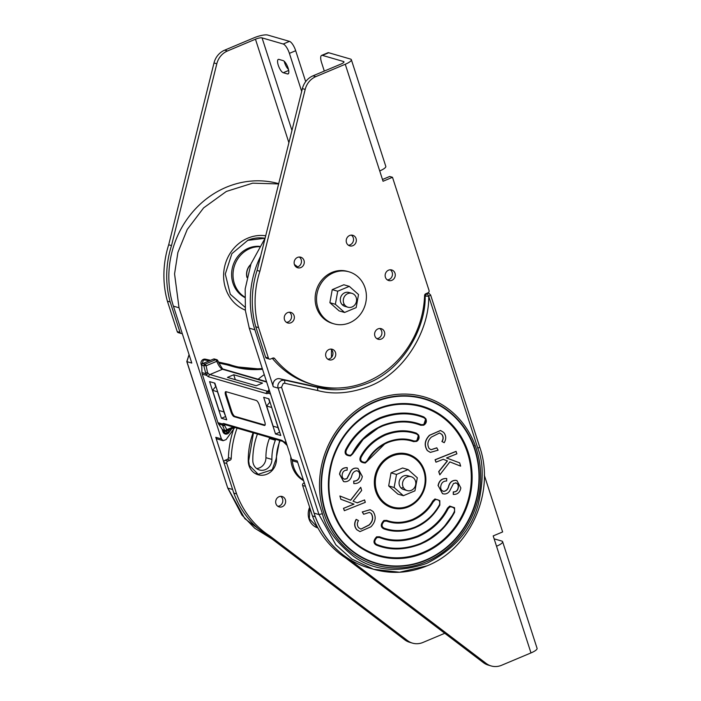 <?xml version="1.0" encoding="UTF-8"?>
<svg xmlns="http://www.w3.org/2000/svg" width="701" height="701" viewBox="0 0 701 701"><rect width="100%" height="100%" fill="white"/><g stroke="black" fill="none" stroke-linecap="round" stroke-linejoin="round"><path stroke-width="1.05" d="M281.539 387.267L278.139 388.126C277.254 385.015 278.393 382.457 281.548 380.45L284.667 380.152L317.588 387.416L317.693 390.536L284.799 383.281L283.239 383.429L281.539 387.267L322.372 513.702C325.965 528.458 336.462 542.749 353.882 556.585C373.843 570.894 398.115 573.164 426.707 563.385C454.029 549.654 471.212 529.956 478.257 504.291C483.637 480.86 483.497 462.213 477.837 448.333L428.714 296.234L427.014 293.255L428.732 293.141L427.855 292.887M423.159 552.397A77.294 70.67 106.2 0 0 467.471 452.688A77.294 70.67 106.2 0 0 377.05 409.629A77.294 70.67 106.2 0 0 332.738 509.347A77.294 70.67 106.2 0 0 423.159 552.397M379.407 537.483L379.495 536.756C391.298 541.461 404.083 541.181 417.84 535.923C431.299 529.737 441.183 520.484 447.492 508.164L449.709 506.078L454.563 507.734L454.598 512.229C447.641 525.303 437.906 535.17 425.402 541.855L442.559 528.948L454.598 512.238L454.178 511.949C455.378 508.76 454.02 507.042 450.095 506.797L448.228 508.54C441.849 521.009 431.842 530.377 418.217 536.651C404.293 541.969 391.351 542.241 379.407 537.483L376.998 537.536C374.15 540.629 374.089 542.942 376.814 544.475C390.247 549.829 404.792 549.514 420.451 543.538C435.759 536.493 447.001 525.96 454.178 511.949L454.598 512.238M379.495 536.756L376.621 536.817C373.212 540.515 373.142 543.284 376.402 545.115C389.975 550.522 404.679 550.206 420.504 544.16L425.402 541.855M439.799 500.602L434.953 498.954L432.736 501.013L433.253 501.898L432.736 501.013C428.276 509.198 421.538 515.34 412.521 519.45C403.32 522.999 394.698 523.314 386.645 520.387L383.876 520.492C380.45 524.234 380.415 527.021 383.762 528.826C393.541 532.374 404.013 531.998 415.185 527.687L418.804 525.987L430.975 516.97L439.834 505.114L439.799 500.602L439.737 505.29C434.611 514.376 427.628 521.281 418.804 525.987M416.447 433.2L416.376 433.937C406.738 430.44 396.415 430.817 385.41 435.058C374.614 439.983 366.553 447.343 361.208 457.14C359.946 460.364 361.287 462.108 365.247 462.371L367.061 460.723L367.473 461.021L365.309 463.002C360.568 462.678 358.965 460.592 360.48 456.737C365.896 446.8 374.08 439.334 385.033 434.34C396.196 430.028 406.676 429.652 416.447 433.2L418.523 434.953L416.657 441.393L413.564 441.639C405.511 438.721 396.889 439.028 387.688 442.576L384.709 443.978L367.473 461.013M423.597 425.218L420.714 425.279C408.92 420.574 396.135 420.845 382.369 426.103L378.111 428.109L363.197 439.325L352.726 453.862L350.5 455.948C345.803 455.659 344.182 453.608 345.619 449.797C352.866 435.628 364.231 424.99 379.714 417.866C395.539 411.82 410.234 411.505 423.807 416.92L425.779 418.628L423.597 425.218M331.468 357.431L331.494 349.703M419.505 462.993A27.979 25.578 106.2 0 0 407.263 453.976M391.763 455.177A27.979 25.578 -73.8 0 1 407.903 454.152A27.979 25.578 -73.8 0 1 425.875 479.37A27.979 25.578 -73.8 0 1 408.455 506.849A27.979 25.578 -73.8 0 1 392.315 507.883A27.979 25.578 -73.8 0 1 374.334 482.665A27.979 25.578 -73.8 0 1 391.763 455.177M426.786 565.891L399.552 572.235L373.624 569.291L368.735 567.871A92.155 84.26 -73.8 0 1 314.092 513.141L297.233 460.943L291.616 459.313L293.377 461.074L297.68 462.327M265.101 238.209L250.976 263.874L245.175 288.935L245.403 310.631L249.258 328.156L291.616 459.313M455.694 482.858C457.876 483.506 458.743 485.127 458.288 487.703C457.779 490.604 456.167 492.014 453.433 491.936L453.284 494.442C457.481 494.564 459.996 492.391 460.837 487.914L456.929 480.579L455.808 480.36C452.338 480.36 450.007 482.253 448.824 486.021C448.105 489.175 446.441 490.963 443.821 491.41C441.358 490.753 440.351 489 440.789 486.152C441.455 482.709 443.409 480.991 446.642 481.009L446.747 478.555C442.051 478.319 439.212 480.693 438.213 485.67L442.568 493.697L443.707 493.925C446.186 494.196 448.176 493.215 449.665 490.963L453.521 483.462L456.202 482.954M455.808 480.36L455.65 480.308C452.171 480.316 449.849 482.2 448.666 485.977C447.948 489.123 446.283 490.919 443.663 491.357L443.198 491.287M436.907 447.86L431.097 449.735L429.196 448.579C426.891 444.539 427.628 440.71 431.387 437.082L439.571 432.981L441.84 434.366C443.54 436.539 443.61 438.931 442.059 441.551L444.215 442.69C446.379 438.914 446.186 435.479 443.628 432.377L440.561 430.51L429.625 435.303C424.815 440.298 424.096 445.407 427.47 450.629L430.361 452.399L438.116 450.182L436.749 447.816L431.019 449.709M386.645 520.387L386.575 521.123L384.253 521.211C381.388 524.348 381.362 526.67 384.157 528.186C393.796 531.682 404.118 531.314 415.123 527.064C425.919 522.149 433.98 514.788 439.325 504.992L439.536 504.58C440.202 500.847 438.8 499.217 435.33 499.673L433.253 501.898M362.321 476.452C361.322 481.429 358.483 483.804 353.795 483.567L353.9 481.114C357.133 481.131 359.078 479.423 359.744 475.97C360.183 473.122 359.175 471.37 356.713 470.722C354.093 471.16 352.428 472.956 351.709 476.102C350.526 479.87 348.204 481.762 344.726 481.771L343.604 481.552L339.696 474.209C340.537 469.731 343.061 467.558 347.249 467.69L347.1 470.187C344.375 470.108 342.754 471.519 342.246 474.419C341.79 477.004 342.658 478.617 344.839 479.274L347.013 478.66L350.868 471.16C352.358 468.908 354.347 467.926 356.827 468.198L357.966 468.426L362.321 476.452M344.331 479.169L346.855 478.617L350.71 471.116C352.2 468.864 354.189 467.874 356.669 468.154L357.887 468.399M357.335 470.844L356.713 470.722M364.573 499.936L365.3 502.345L344.357 510.714L343.63 508.304L354.014 504.15L340.879 499.261L339.88 495.993L350.693 500.242L360.717 487.291L361.681 490.463L353.067 501.189L357.308 502.836L364.573 499.936L357.168 502.783M371.337 513.544L369.436 512.396L363.626 514.262L362.426 511.94L370.172 509.723L373.063 511.493C376.437 516.716 375.718 521.824 370.908 526.819L359.972 531.621L356.905 529.746C354.355 526.653 354.163 523.209 356.327 519.432L358.474 520.58C356.923 523.191 356.993 525.592 358.693 527.757L360.962 529.15L369.147 525.049C372.914 521.421 373.642 517.583 371.337 513.544L369.357 512.37M456.176 451.418L435.233 459.786L435.969 462.187L443.225 459.286L447.475 460.934L438.852 471.659L439.816 474.84L449.84 461.88L460.653 466.139L459.654 462.862L446.519 457.972L456.903 453.819L456.009 451.365L435.076 459.733L435.969 462.187M438.213 485.67L442.489 493.679M458.288 487.703L458.13 487.659C457.622 490.56 456 491.971 453.267 491.892L453.284 494.442M455.536 482.805C457.718 483.462 458.585 485.074 458.13 487.659M456.85 480.553L455.65 480.308M443.663 491.357L443.12 491.261M446.747 478.555L446.581 478.511C441.893 478.275 439.045 480.649 438.046 485.627M441.84 434.366L441.683 434.313C443.382 436.486 443.453 438.887 441.902 441.499L444.215 442.69M439.492 432.955L441.683 434.313M429.625 435.303L429.459 435.26C424.648 440.254 423.939 445.363 427.312 450.577L430.283 452.382M440.482 430.484L429.459 435.26M423.807 416.92L423.719 417.647C410.287 412.293 395.75 412.609 380.091 418.585C364.774 425.63 353.532 436.162 346.355 450.173C345.155 453.363 346.522 455.08 350.447 455.326L352.305 453.582L352.726 453.871L350.5 455.948M413.564 441.639L413.967 440.999C405.774 438.02 396.994 438.344 387.635 441.954C378.461 446.134 371.6 452.39 367.061 460.723L367.473 461.021L365.309 463.002M347.249 467.69L347.083 467.637C342.894 467.514 340.379 469.688 339.529 474.165L339.696 474.209M343.525 481.526L339.529 474.165M359.744 475.97L359.587 475.926C360.025 473.079 359.008 471.326 356.546 470.669M353.9 481.114L353.733 481.07C356.967 481.088 358.921 479.37 359.587 475.926M353.795 483.567L353.733 481.07M360.717 487.291L350.544 500.19M339.88 495.993L340.879 499.261M354.014 504.15L340.721 499.217M343.63 508.304L353.856 504.107M344.357 510.714L343.472 508.26M360.875 529.124L368.989 524.996C372.748 521.369 373.475 517.54 371.18 513.5M356.327 519.432L356.161 519.388C353.996 523.165 354.189 526.6 356.739 529.702L356.905 529.746M359.893 531.595L356.739 529.702M362.426 511.94L370.093 509.697M363.626 514.262L362.259 511.896M443.207 459.295L447.308 460.89L438.695 471.615L439.816 474.84M449.832 461.889L460.653 466.139M260.641 256.119A92.155 84.26 106.2 0 0 254.875 329.785L273.259 386.707A5.95 5.433 -73.8 0 1 274.415 380.739A5.95 5.433 -73.8 0 1 279.787 378.742L312.707 386.006A92.155 84.26 106.2 0 0 337.33 388.039M424.578 295.892L425.165 296.067C425.989 327.551 402.979 369.716 367.788 383.219C349.597 390.177 332.861 391.579 317.588 387.416L312.707 386.006M391.684 507.69A27.979 25.578 106.2 0 0 406.852 506.621M271.559 407.447L266.643 406.019L273.162 426.208L278.078 427.636L271.673 407.299M266.643 406.019L269.964 402.006M294.394 264.452L297.68 266.888M296.409 267.134A16.351 14.949 106.2 0 0 294.928 265.635M392.174 456.053A27.076 24.754 -73.8 0 1 407.789 455.054A27.076 24.754 -73.8 0 1 425.183 479.466A27.076 24.754 -73.8 0 1 408.324 506.061A27.076 24.754 -73.8 0 1 392.7 507.06A27.076 24.754 -73.8 0 1 375.307 482.647A27.076 24.754 -73.8 0 1 392.174 456.053M390.299 455.852A27.076 24.754 -73.8 0 1 390.764 455.65A27.076 24.754 -73.8 0 1 406.387 454.651L407.789 455.054M392.7 507.06L391.298 506.648A27.076 24.754 -73.8 0 1 378.347 497.027M352.095 306.95A7.22 6.598 106.2 0 0 356.59 299.862A7.22 6.598 106.2 0 0 351.955 293.351A7.22 6.598 106.2 0 0 347.792 293.623A7.22 6.598 106.2 0 0 343.288 300.711A7.22 6.598 106.2 0 0 347.933 307.222A7.22 6.598 106.2 0 0 352.095 306.95M411.321 490.314A7.22 6.598 106.2 0 0 415.816 483.217A7.22 6.598 106.2 0 0 411.18 476.706A7.22 6.598 106.2 0 0 407.009 476.978A7.22 6.598 106.2 0 0 402.514 484.067A7.22 6.598 106.2 0 0 407.15 490.577A7.22 6.598 106.2 0 0 411.321 490.314M407.15 490.577L403.715 489.578A7.22 6.598 -73.8 0 1 399.071 483.068A7.22 6.598 -73.8 0 1 403.574 475.979A7.22 6.598 -73.8 0 1 407.737 475.716L411.18 476.706M403.364 495.703L397.888 494.117L388.669 485.924L391.027 472.868L402.602 467.996L408.078 469.582L417.305 477.775L414.948 490.84L403.364 495.703L394.146 487.51L396.503 474.454L408.078 469.582M402.4 487.721A7.22 6.598 -73.8 0 1 401.174 488.106M388.669 485.924L394.146 487.51M391.027 472.868L396.503 474.454M333.387 272.82A27.076 24.754 -73.8 0 1 349.01 271.822A27.076 24.754 -73.8 0 1 366.404 296.234A27.076 24.754 -73.8 0 1 349.536 322.828A27.076 24.754 -73.8 0 1 333.921 323.827A27.076 24.754 -73.8 0 1 316.528 299.423A27.076 24.754 -73.8 0 1 333.387 272.82M333.921 323.827L332.511 323.424A27.076 24.754 -73.8 0 1 315.117 299.012A27.076 24.754 -73.8 0 1 331.985 272.417A27.076 24.754 -73.8 0 1 347.6 271.418L349.01 271.822M347.933 307.222L344.927 306.346A7.22 6.598 -73.8 0 1 340.292 299.844A7.22 6.598 -73.8 0 1 344.787 292.746A7.22 6.598 -73.8 0 1 348.949 292.483L351.955 293.351M344.585 312.48L339.109 310.885L329.882 302.692L332.239 289.636L343.823 284.764L349.3 286.358L358.518 294.543L356.161 307.608L344.585 312.48L335.358 304.287L337.716 291.222L349.3 286.358M343.613 304.497A7.22 6.598 -73.8 0 1 342.386 304.874M329.882 302.692L335.358 304.287M332.239 289.636L337.716 291.222M484.303 475.199L502.635 531.945L493.189 535.914L496.527 546.237A10.83 2.611 162.1 0 0 502.617 541.689A10.83 2.611 162.1 0 0 501.75 541.049L494.135 538.841M496.527 546.237L530.981 652.92L501.574 665.284A18.051 16.5 106.2 0 1 491.164 665.95A18.051 16.5 106.2 0 1 486.187 663.444L348.301 558.644L345.488 557.83A92.243 84.33 -73.8 0 1 312.444 515.918L302.613 485.478A1.805 1.647 -73.8 0 1 303.647 483.147L304.322 482.866M530.981 652.92A10.83 2.611 -17.9 0 0 537.08 648.364L502.617 541.689M302.613 485.478L305.426 486.292L315.257 516.733A92.243 84.33 106.2 0 0 348.301 558.644M312.444 515.918L315.257 516.733M491.164 665.95L488.352 665.135A18.051 16.5 -73.8 0 1 483.375 662.629L345.488 557.83M378.023 328.874A5.503 5.03 106.2 0 0 374.597 334.281A5.503 5.03 106.2 0 0 378.137 339.249A5.503 5.03 106.2 0 0 381.309 339.039A5.503 5.03 106.2 0 0 384.735 333.632A5.503 5.03 106.2 0 0 381.204 328.673A5.503 5.03 106.2 0 0 378.023 328.874M379.732 328.489A5.503 5.03 -73.8 0 1 381.879 333.623A5.503 5.03 -73.8 0 1 378.496 338.224A5.503 5.03 -73.8 0 1 376.796 338.609M349.633 235.501A5.503 5.03 106.2 0 0 346.206 240.907A5.503 5.03 106.2 0 0 349.738 245.876A5.503 5.03 106.2 0 0 352.918 245.674A5.503 5.03 106.2 0 0 356.345 240.268A5.503 5.03 106.2 0 0 352.805 235.299A5.503 5.03 106.2 0 0 349.633 235.501M351.341 235.124A5.503 5.03 -73.8 0 1 353.488 240.25A5.503 5.03 -73.8 0 1 350.106 244.859A5.503 5.03 -73.8 0 1 348.406 245.236M287.655 312.602A5.503 5.03 106.2 0 0 284.229 318.009A5.503 5.03 106.2 0 0 287.76 322.968A5.503 5.03 106.2 0 0 290.941 322.767A5.503 5.03 106.2 0 0 294.367 317.36A5.503 5.03 106.2 0 0 290.827 312.401A5.503 5.03 106.2 0 0 287.655 312.602M289.364 312.217A5.503 5.03 -73.8 0 1 291.511 317.351A5.503 5.03 -73.8 0 1 288.129 321.952A5.503 5.03 -73.8 0 1 286.429 322.337M329.058 349.466A5.503 5.03 106.2 0 0 325.632 354.872A5.503 5.03 106.2 0 0 329.172 359.832A5.503 5.03 106.2 0 0 332.344 359.631A5.503 5.03 106.2 0 0 335.77 354.224A5.503 5.03 106.2 0 0 332.239 349.264A5.503 5.03 106.2 0 0 329.058 349.466M330.767 349.08A5.503 5.03 -73.8 0 1 332.922 354.215A5.503 5.03 -73.8 0 1 329.54 358.816A5.503 5.03 -73.8 0 1 327.831 359.201M297.557 257.398A5.503 5.03 106.2 0 0 294.131 262.805A5.503 5.03 106.2 0 0 297.671 267.773A5.503 5.03 106.2 0 0 300.843 267.572A5.503 5.03 106.2 0 0 304.278 262.156A5.503 5.03 106.2 0 0 300.738 257.197A5.503 5.03 106.2 0 0 297.557 257.398M299.266 257.013A5.503 5.03 -73.8 0 1 301.421 262.148A5.503 5.03 -73.8 0 1 298.039 266.757A5.503 5.03 -73.8 0 1 296.33 267.134M388.564 270.165A5.503 5.03 106.2 0 0 385.138 275.581A5.503 5.03 106.2 0 0 388.669 280.54A5.503 5.03 106.2 0 0 391.85 280.339A5.503 5.03 106.2 0 0 395.276 274.932A5.503 5.03 106.2 0 0 391.736 269.964A5.503 5.03 106.2 0 0 388.564 270.165M390.273 269.789A5.503 5.03 -73.8 0 1 392.42 274.923A5.503 5.03 -73.8 0 1 389.037 279.524A5.503 5.03 -73.8 0 1 387.338 279.909M272.934 358.036L274.634 358.535A92.155 84.26 106.2 0 0 314.074 384.989A92.155 84.26 106.2 0 0 367.245 381.598A92.155 84.26 106.2 0 0 424.596 295.471A1.805 1.647 106.2 0 1 425.717 293.789L428.013 292.816A1.805 1.647 106.2 0 0 429.056 290.494L392.49 177.292L383.053 181.261L379.714 170.93A10.83 2.611 -17.9 0 0 385.804 166.382L351.35 59.699A10.83 2.611 162.1 0 1 345.26 64.255L379.714 170.93M314.074 384.989L311.27 384.174A92.155 84.26 -73.8 0 1 272.295 358.299M351.35 59.699A10.83 2.611 162.1 0 0 350.482 59.059L328.716 52.741A9.025 2.935 67.2 0 0 327.91 52.759L321.619 55.405A9.025 2.935 -112.8 0 0 321.601 62.704L324.3 71.073M265.6 357.23L268.404 358.045A1.805 1.647 106.2 0 0 269.482 359.114L266.669 358.299A1.805 1.647 -73.8 0 1 265.6 357.23L255.769 326.789A92.243 84.33 -73.8 0 1 257.074 270.437L302.385 88.606A18.051 16.5 -73.8 0 1 313.04 75.804L341.036 64.036A5.231 1.262 -17.9 0 0 343.981 61.837A5.231 1.262 -17.9 0 0 343.56 61.522L322.425 55.388A9.025 2.935 -112.8 0 0 321.619 55.405M313.04 75.804L315.853 76.619L345.26 64.255M315.853 76.619A18.051 16.5 106.2 0 0 305.189 89.421L259.878 271.252A92.243 84.33 106.2 0 0 258.573 327.604L255.769 326.789M257.074 270.437L259.878 271.252M268.404 358.045L258.573 327.604M269.482 359.114A1.805 1.647 106.2 0 0 270.516 359.043L272.82 358.08A1.805 1.647 106.2 0 1 274.634 358.535M382.483 179.5L389.677 176.477L392.49 177.292M256.715 474.262A15.317 14.002 106.2 0 0 258.695 474.446M280.032 440.587A15.317 14.002 -73.8 0 1 279.576 441.919A42.656 39.002 -73.8 0 0 276.474 459.12A15.317 14.002 -73.8 0 1 266.932 474.191A15.317 14.002 -73.8 0 1 258.099 474.752A15.317 14.002 -73.8 0 1 248.259 460.969A73.29 66.998 -73.8 0 1 253.087 432.771M277.806 506.271A5.415 4.951 106.2 0 0 279.462 505.903A5.415 4.951 106.2 0 0 282.783 501.39A5.415 4.951 106.2 0 0 280.689 496.343M279.042 496.711A5.415 4.951 -73.8 0 1 282.161 496.518A5.415 4.951 -73.8 0 1 285.64 501.399A5.415 4.951 -73.8 0 1 282.266 506.718A5.415 4.951 -73.8 0 1 279.147 506.911A5.415 4.951 -73.8 0 1 275.668 502.03A5.415 4.951 -73.8 0 1 279.042 496.711M444.767 633.283L422.922 642.466A18.051 16.5 -73.8 0 1 412.512 643.132A18.051 16.5 -73.8 0 1 407.535 640.618L269.648 535.818A92.243 84.33 -73.8 0 1 236.605 493.907L226.774 463.475A1.805 1.647 -73.8 0 1 227.807 461.144L230.103 460.18A1.805 1.647 106.2 0 0 231.225 458.489A92.155 84.26 -73.8 0 1 237.052 428.118M317.939 527.976A15.317 14.002 -73.8 0 1 309.658 507.27M316.677 527.529A15.317 14.002 106.2 0 0 317.763 527.66M233.599 429.143A92.155 84.26 106.2 0 0 228.421 457.674A1.805 1.647 106.2 0 1 227.299 459.365L224.995 460.329A1.805 1.647 106.2 0 0 223.961 462.66L233.792 493.092A92.243 84.33 106.2 0 0 266.836 535.003L404.722 639.803A18.051 16.5 106.2 0 0 409.699 642.318L412.512 643.132M236.605 493.907L233.792 493.092M269.648 535.818L266.836 535.003M246.98 277.491A12.364 11.304 -73.8 0 1 250.774 264.435M303.419 480.08A27.076 24.754 -73.8 0 1 292.317 460.452M303.594 480.632A27.076 24.754 -73.8 0 1 290.836 456.903M182.207 333.378L182.137 333.404A1.805 1.647 -73.8 0 1 180.026 332.397L170.194 301.965A92.243 84.33 -73.8 0 1 171.5 245.604L216.811 63.773A18.051 16.5 -73.8 0 1 227.466 50.98L224.662 50.165L254.069 37.793A10.83 2.611 -17.9 0 1 267.721 35.05L289.495 41.368A9.025 2.935 -112.8 0 1 295.691 50.717L305.68 81.631M227.466 50.98L255.462 39.203A5.231 1.262 162.1 0 1 262.06 37.88L283.195 44.014A9.025 2.935 67.2 0 1 289.399 53.364L301.684 91.393M284.194 61.25A7.22 2.348 -112.8 0 0 288.497 69.443M287.463 73.947A7.22 2.348 67.2 0 0 288.102 73.938A7.22 2.348 67.2 0 0 287.813 67.235A7.22 2.348 67.2 0 0 283.151 60.619L278.937 59.392A7.22 2.348 67.2 0 0 278.297 59.41A7.22 2.348 67.2 0 0 278.586 66.113A7.22 2.348 67.2 0 0 283.248 72.729L287.463 73.947L288.567 73.482M224.662 50.165A18.051 16.5 106.2 0 0 213.998 62.959L168.696 244.789A92.243 84.33 106.2 0 0 167.39 301.15L170.194 301.965M171.5 245.604L168.696 244.789M180.026 332.397L177.222 331.582L167.39 301.15M177.222 331.582A1.805 1.647 106.2 0 0 178.291 332.66L181.095 333.474M278.63 183.934L252.649 183.171L226.344 191.443L203.614 207.899L187.246 229.455L177.905 252.404L174.558 273.907L179.027 307.774L221.393 438.931L223.155 440.701L226.116 439.58L234.809 427.461L226.703 430.861A1.805 0.587 67.2 0 1 226.546 430.861A1.805 1.647 -73.8 0 1 224.653 430.309L222.489 429.678A1.805 1.647 106.2 0 0 223.339 430.3L225.503 430.931A1.805 1.805 0 0 0 226.703 430.861A1.805 0.587 67.2 0 0 226.782 429.669A1.805 0.841 148.1 0 1 224.653 430.309L222.436 425.121A1.805 1.674 178.2 0 0 224.635 425.481L224.819 424.902A9.025 2.935 67.2 0 1 225.091 424.648M227.676 487.852L244.833 518.661L272.163 539.051L254.717 528.212L241.898 515.033L227.755 488.089L232.636 489.508L215.777 437.301A2.97 2.716 106.2 0 0 217.538 439.071L223.155 440.701M278.691 183.662A92.155 84.26 106.2 0 0 192.766 211.877A92.155 84.26 106.2 0 0 173.41 306.144L191.794 363.074L186.913 361.655L189.095 354.697M253.464 432.876L248.653 460.934L249.39 465.49L258.205 474.314L272.233 469.731L276.036 459.137L279.611 440.465M309.842 507.848L309.351 518.749L317.623 527.406L314.942 526.644M275.651 439.317A10.349 9.463 -73.8 0 1 275.353 440.21A47.615 43.532 106.2 0 0 271.883 459.418A10.349 9.463 -73.8 0 1 265.434 469.6A10.349 9.463 -73.8 0 1 259.466 469.977A10.349 9.463 -73.8 0 1 252.816 460.662A68.321 62.468 -73.8 0 1 257.442 434.033M256.645 468.566A10.349 9.463 106.2 0 0 259.484 467.874A10.349 9.463 106.2 0 0 265.933 457.683A47.615 43.532 -73.8 0 1 269.394 438.484A10.349 9.463 106.2 0 0 269.701 437.59M258.143 379.232A95.941 87.713 -73.8 0 1 264.268 374.632M223.172 430.616L228.973 432.648L231.68 428.767M227.843 365.028A0.903 0.824 106.2 0 0 227.886 365.028L228.368 364.24L218.397 362.04M227.93 365.037A4.513 4.127 -73.8 0 1 228.482 365.151L227.913 365.037A0.903 0.903 0 0 1 227.825 365.019L218.852 363.039L227.816 365.019L228.368 364.24A5.415 4.951 106.2 0 1 229.306 364.459L228.666 365.212A95.651 87.45 106.2 0 0 232.566 366.457A95.651 87.45 106.2 0 0 262.542 369.278L232.566 366.457L227.036 364.853M215.89 386.321L212.569 390.334L219.089 410.523L224.005 411.951L217.485 391.754L212.569 390.334M244.693 297.049A27.076 24.754 -73.8 0 1 233.17 271.786A27.076 24.754 -73.8 0 1 249.871 248.592A27.076 24.754 -73.8 0 1 259.3 246.699M244.693 297.443A27.076 24.754 -73.8 0 1 231.689 272.251A27.076 24.754 -73.8 0 1 248.469 248.189A27.076 24.754 -73.8 0 1 259.51 246.358M201.713 365.379L201.976 372.59L205.831 373.712L206.786 375.429A1.805 1.314 -44.2 0 1 208.162 373.344L207.461 372.319A1.805 1.165 -25.8 0 0 205.831 373.712L203.886 366.01A1.805 1.647 -73.8 0 1 205.007 364.187L215.636 359.718L213.472 359.087L202.843 363.556A1.805 1.647 106.2 0 0 201.713 365.379L206.147 365.773L216.775 361.304A1.805 0.587 -112.8 0 0 215.636 359.718A1.805 1.647 -73.8 0 1 216.67 359.648A1.805 1.805 0 0 1 217.853 360.735C221.008 366.903 222.9 369.716 223.523 369.19L266.538 381.668M233.17 426.988L226.782 429.669L224.635 425.481M287.112 445.354L283.598 441.709A10.83 3.523 -112.8 0 0 281.522 440.254L223.934 423.553A10.83 3.523 -112.8 0 0 222.462 423.965A1.805 1.682 38.3 0 0 224.819 424.902M201.976 372.59A5.415 4.951 106.2 0 0 202.239 374.106L217.915 422.65L222.462 423.965L222.436 425.121L218.581 424L222.489 429.678M225.713 416.736L223.847 411.899M215.61 386.417L214.524 383.053M207.461 372.319L206.147 365.773A1.805 0.587 67.2 0 0 205.007 364.187L202.843 363.556M213.472 359.087A1.805 1.647 -73.8 0 1 214.506 359.026L216.67 359.648M226.712 419.82L214.865 383.149L209.599 381.624L221.446 418.295L226.712 419.82M225.371 416.639L221.446 418.295M217.915 422.65A5.415 4.951 106.2 0 0 218.581 424M265.048 425.095L234.914 416.359A4.513 1.472 67.2 0 1 231.812 411.68L226.432 395.014A4.513 1.472 67.2 0 1 226.125 391.701M234.134 416.683A4.513 1.472 67.2 0 1 231.032 412.013L225.643 395.338A4.513 1.472 67.2 0 1 225.652 391.693A4.513 1.472 67.2 0 1 226.055 391.684L256.251 400.446A4.513 1.472 67.2 0 1 259.352 405.125L264.741 421.792A4.513 1.472 67.2 0 1 264.733 425.437A4.513 1.472 67.2 0 1 264.33 425.446L234.134 416.683L234.914 416.359M235.326 379.688L233.731 374.755L227.439 377.401L256.233 385.752L262.524 383.114L233.731 374.755M280.786 435.514L275.519 433.98L263.672 397.309L268.939 398.843L280.786 435.514M269.018 389.353L268.439 390.79A1.805 1.463 29.8 0 0 268.343 391.841L269.158 389.774M286.586 443.733L284.948 443.26A1.805 0.964 131.4 0 0 285.105 443.496L285.105 443.496A1.805 0.964 131.4 0 0 285.36 443.619M268.606 398.738L269.683 402.102M277.92 427.592L279.787 432.429M286.174 442.454L283.598 441.709A1.805 1.314 135.8 0 0 283.879 442.305L282.591 441.332A1.805 1.647 106.2 0 1 281.522 440.254M268.439 390.79L268.08 391.386A1.805 1.682 38.3 0 0 267.922 393.165L268.343 391.841L269.981 392.323M279.454 432.333L275.519 433.98M427.014 293.255L425.165 296.067L428.714 296.234C429.564 328.734 405.8 372.266 369.48 386.207C350.719 393.375 333.457 394.821 317.693 390.536M284.799 383.281L284.667 380.152L279.787 378.742M477.837 448.333L479.738 447.098C495.519 492.093 470.24 548.988 426.918 565.891C409.226 573.164 391.465 574.294 373.624 569.291L351.841 559.074L335.867 544.861L318.973 514.56L278.139 388.126L273.259 386.707M322.372 513.702L318.973 514.56L314.092 513.141M426.208 561.825A87.502 80.002 -73.8 0 1 323.844 513.079A87.502 80.002 -73.8 0 1 374.001 400.201A87.502 80.002 -73.8 0 1 476.373 448.947A87.502 80.002 -73.8 0 1 426.208 561.825M374.614 401.734A85.89 78.521 106.2 0 0 325.378 512.527A85.89 78.521 106.2 0 0 425.857 560.371A85.89 78.521 106.2 0 0 475.094 449.578A85.89 78.521 106.2 0 0 374.614 401.734M425.77 560.011A85.487 78.153 106.2 0 0 474.77 449.735A85.487 78.153 106.2 0 0 374.772 402.111A85.487 78.153 106.2 0 0 325.763 512.396A85.487 78.153 106.2 0 0 425.77 560.011M376.998 409.007A78.021 71.336 -73.8 0 1 468.268 452.469A78.021 71.336 -73.8 0 1 423.544 553.124A78.021 71.336 -73.8 0 1 332.265 509.653A78.021 71.336 -73.8 0 1 376.998 409.007M376.814 544.475L376.402 545.115M447.492 508.164L448.228 508.54M384.157 528.186L383.762 528.826M433.2 501.89L433.192 501.898C428.644 510.004 421.879 516.094 412.898 520.177C403.548 523.787 394.777 524.103 386.575 521.123M413.967 440.999L416.28 440.911C419.145 437.783 419.172 435.452 416.376 433.937M361.208 457.14L360.48 456.737M420.714 425.279L421.135 424.64L423.535 424.587C426.383 421.494 426.445 419.18 423.719 417.647M378.111 428.109C367.245 433.919 358.789 442.497 352.726 453.862L352.305 453.582C358.684 441.113 368.691 431.746 382.317 425.481C396.249 420.162 409.182 419.881 421.135 424.64M346.355 450.173L345.619 449.797M474.743 445.591L475.26 445.74M428.714 296.234L430.616 294.998L428.732 293.141M249.258 328.156L254.875 329.785M303.647 483.147L304.488 483.392M483.375 662.629L486.187 663.444M322.425 55.388L328.716 52.741M343.823 62.328L343.56 61.522M302.385 88.606L305.189 89.421M276.474 459.12L276.036 458.997M231.225 458.489L228.421 457.674M230.103 460.18L227.299 459.365M227.807 461.144L224.995 460.329M226.774 463.475L223.961 462.66M407.535 640.618L404.722 639.803M247.041 277.219A12.364 11.304 -73.8 0 1 250.678 264.706M283.195 44.014L289.495 41.368M291.958 130.439L262.06 37.88M216.811 63.773L213.998 62.959M255.462 39.203L288.9 142.724M283.248 72.729L288.698 70.433M289.399 53.364L295.691 50.717M265.705 235.773A38.8 35.479 106.2 0 0 247.777 238.165A38.8 35.479 106.2 0 0 223.628 274.45A38.8 35.479 106.2 0 0 245.341 310.157M222.015 428.994L222.892 431.693A3.882 3.549 106.2 0 0 228.973 432.648M210.554 360.314L205.402 359.175A3.882 3.549 106.2 0 0 201.143 364.38L201.748 366.246M262.297 368.542A94.749 86.626 -73.8 0 1 229.306 364.459M201.581 363.942L201.143 364.38M247.532 240.364A36.102 33 -73.8 0 1 265.057 238.27L247.768 240.355L231.9 253.657L225.284 274.03L230.296 294.262L245.043 307.24M186.843 361.418L227.755 488.089L186.799 361.567L189.068 354.618M215.777 437.301L221.393 438.931M179.027 307.774L173.41 306.144M265.933 457.683L271.883 459.418M229.648 429.617L227.983 432.018A2.979 2.725 -73.8 0 1 223.374 431.395M269.394 438.484L275.353 440.21M201.818 364.686L201.625 364.082M203.421 360.051A2.979 2.725 -73.8 0 1 204.85 359.955L209.152 360.901L204.858 359.955L205.402 359.175M225.091 433.034L222.962 430.134M223.023 430.169L223.4 431.317L222.892 431.693M266.669 382.08L222.48 369.261A9.025 2.935 67.2 0 1 216.775 361.304L217.853 360.735M268.395 390.869L267.484 391.254L209.897 374.544L222.48 369.261A1.805 1.647 -73.8 0 1 223.523 369.19M223.934 423.553A1.805 1.647 106.2 0 0 225.003 424.622L225.24 424.569M202.239 374.106L206.786 375.429A10.83 3.523 -112.8 0 0 208.863 376.875L266.45 393.585A10.83 3.523 -112.8 0 0 267.922 393.165L270.498 393.909M208.162 373.344A9.025 2.935 67.2 0 0 209.897 374.544A1.805 1.647 106.2 0 0 208.863 376.875M231.812 411.68L231.032 412.013M226.432 395.014L225.643 395.338M265.022 425.156L264.33 425.446M268.15 391.289A9.025 2.935 67.2 0 1 267.484 391.254A1.805 1.647 106.2 0 0 266.45 393.585M454.563 507.734L454.598 512.229M367.473 461.021C371.705 453.529 377.445 447.851 384.709 443.978M425.779 418.628C426.927 421.292 426.304 423.43 423.912 425.069M418.523 434.953C419.671 437.617 419.049 439.764 416.657 441.393M339.144 523.813C328.322 504.177 326.105 483.059 332.502 460.443C339.442 438.738 352.445 422.668 371.512 412.241M479.738 447.098L430.616 294.998M204.858 359.955L203.369 360.104L201.844 364.599M254.98 473.377L258.205 474.314M225.003 424.622L282.591 441.332M287.147 445.477L283.879 442.305"/></g></svg>
